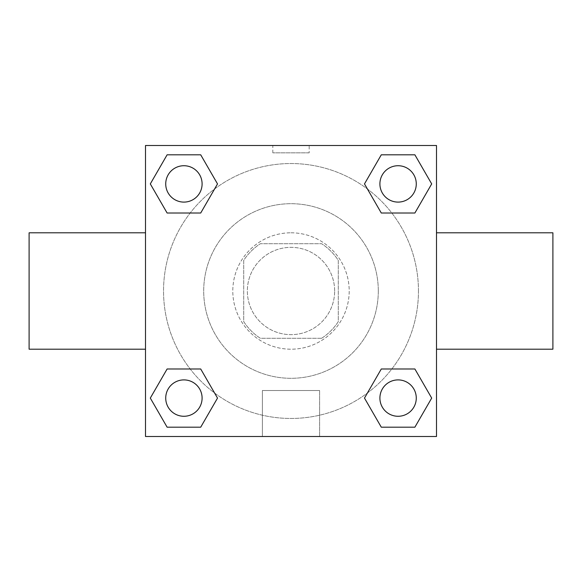 <?xml version="1.0" encoding="UTF-8"?>
<svg xmlns="http://www.w3.org/2000/svg" width="582" height="582" viewBox="0 0 582 582"><rect width="100%" height="100%" fill="white"/><g stroke="black" fill="none" stroke-linecap="round" stroke-linejoin="round"><path stroke-width="0.44" stroke-dasharray="2.91 2.18" d="M334.65 291A43.65 43.65 0 0 0 269.175 253.199A43.65 43.65 0 0 0 269.175 328.801A43.65 43.65 0 0 0 334.65 291A43.65 43.65 0 0 0 269.175 253.199A43.65 43.65 0 0 0 269.175 328.801A43.65 43.65 0 0 0 334.65 291M321.62 338.288L260.38 338.288A56.338 56.338 0 0 1 243.713 321.62L243.713 260.38A56.338 56.338 0 0 1 260.38 243.713L321.62 243.713A56.338 56.338 0 0 1 338.288 260.38L338.288 321.62A56.338 56.338 0 0 1 321.62 338.288L260.38 338.288A56.338 56.338 0 0 1 243.713 321.62L243.713 260.38A56.338 56.338 0 0 1 260.38 243.713L321.62 243.713A56.338 56.338 0 0 1 338.288 260.38L338.288 321.62A56.338 56.338 0 0 1 321.62 338.288M291 232.8A58.2 58.2 0 0 1 341.401 320.1A58.2 58.2 0 0 1 240.599 320.1A58.2 58.2 0 0 1 291 232.8A58.2 58.2 0 0 0 232.8 291A58.2 58.2 0 0 0 291 349.2A58.2 58.2 0 0 0 349.2 291A58.2 58.2 0 0 0 291 232.8M378.3 291A87.3 87.3 0 0 0 247.35 215.398A87.3 87.3 0 0 0 247.35 366.602A87.3 87.3 0 0 0 378.3 291A87.3 87.3 0 0 0 247.35 215.398A87.3 87.3 0 0 0 247.35 366.602A87.3 87.3 0 0 0 378.3 291M190.183 213.012L167.114 213.012L190.183 213.012L167.114 213.012L150.309 183.912L167.114 154.812L200.71 154.812L217.515 183.912L200.71 213.012M200.71 368.988L217.515 398.088L200.71 368.988L217.515 398.088L200.71 368.988L217.515 398.088L200.71 427.188L167.114 427.188L150.309 398.088L167.114 368.988L190.183 368.988M145.5 436.5L145.5 145.5L436.5 145.5L436.5 436.5L145.5 436.5L145.5 145.5L436.5 145.5L436.5 436.5L145.5 436.5L145.5 145.5L436.5 145.5L436.5 436.5L145.5 436.5M381.29 213.012L364.485 183.912L381.29 213.012L364.485 183.912L381.29 213.012L364.485 183.912L381.29 154.812L414.886 154.812L431.691 183.912L414.886 213.012L391.817 213.012M391.817 368.988L414.886 368.988L391.817 368.988L414.886 368.988L431.691 398.088L414.886 427.188L381.29 427.188L364.485 398.088L381.29 368.988M309.188 145.5L272.812 145.5L309.188 145.5L272.812 145.5L309.188 145.5L272.812 145.515L309.188 145.5L309.188 152.833L272.812 152.833L309.188 152.833M418.458 291A127.458 127.458 0 0 0 227.271 180.616A127.458 127.458 0 0 0 227.271 401.384A127.458 127.458 0 0 0 418.458 291A127.458 127.458 0 0 0 227.271 180.616A127.458 127.458 0 0 0 227.271 401.384A127.458 127.458 0 0 0 418.458 291M202.1 398.088A18.188 18.188 0 0 0 174.818 382.338A18.188 18.188 0 0 0 174.818 413.838A18.188 18.188 0 0 0 202.1 398.088A18.188 18.188 0 0 0 174.818 382.338A18.188 18.188 0 0 0 174.818 413.838A18.188 18.188 0 0 0 202.1 398.088A18.188 18.188 0 0 0 174.818 382.338A18.188 18.188 0 0 0 174.818 413.838A18.188 18.188 0 0 0 202.1 398.088A18.188 18.188 0 0 0 174.818 382.338A18.188 18.188 0 0 0 174.818 413.838A18.188 18.188 0 0 0 202.1 398.088A18.188 18.188 0 0 0 174.818 382.338A18.188 18.188 0 0 0 174.818 413.838A18.188 18.188 0 0 0 202.1 398.088M202.1 183.912A18.188 18.188 0 0 0 174.818 168.162A18.188 18.188 0 0 0 174.818 199.662A18.188 18.188 0 0 0 202.1 183.912A18.188 18.188 0 0 0 174.818 168.162A18.188 18.188 0 0 0 174.818 199.662A18.188 18.188 0 0 0 202.1 183.912A18.188 18.188 0 0 0 174.818 168.162A18.188 18.188 0 0 0 174.818 199.662A18.188 18.188 0 0 0 202.1 183.912A18.188 18.188 0 0 0 174.818 168.162A18.188 18.188 0 0 0 174.818 199.662A18.188 18.188 0 0 0 202.1 183.912A18.188 18.188 0 0 0 174.818 168.162A18.188 18.188 0 0 0 174.818 199.662A18.188 18.188 0 0 0 202.1 183.912M416.276 183.912A18.188 18.188 0 0 0 388.994 168.162A18.188 18.188 0 0 0 388.994 199.662A18.188 18.188 0 0 0 416.276 183.912A18.188 18.188 0 0 0 388.994 168.162A18.188 18.188 0 0 0 388.994 199.662A18.188 18.188 0 0 0 416.276 183.912A18.188 18.188 0 0 0 388.994 168.162A18.188 18.188 0 0 0 388.994 199.662A18.188 18.188 0 0 0 416.276 183.912A18.188 18.188 0 0 0 388.994 168.162A18.188 18.188 0 0 0 388.994 199.662A18.188 18.188 0 0 0 416.276 183.912A18.188 18.188 0 0 0 388.994 168.162A18.188 18.188 0 0 0 388.994 199.662A18.188 18.188 0 0 0 416.276 183.912M379.901 398.088A18.188 18.188 0 0 1 407.182 382.338A18.188 18.188 0 0 1 407.182 413.838A18.188 18.188 0 0 1 379.901 398.088A18.188 18.188 0 0 1 407.182 382.338A18.188 18.188 0 0 1 407.182 413.838A18.188 18.188 0 0 1 379.901 398.088M319.613 436.5L262.387 436.5L319.613 436.5L262.387 436.5L319.613 436.5L319.613 390.522L262.387 390.522L319.613 390.522L262.387 390.522L319.613 390.522L319.613 436.5M145.5 291L145.5 232.8L145.5 291M436.5 291L436.5 232.8L436.5 291M552.9 232.8L552.9 349.2M29.1 349.2L29.1 232.8M167.114 427.188L150.309 398.088L167.114 368.988L150.309 398.088L167.114 368.988L150.309 398.088L167.114 427.188L150.309 398.088L167.114 427.188L200.71 427.188L167.114 427.188M217.515 398.088L200.71 427.188L217.515 398.088M364.485 183.912L381.29 154.812L414.886 154.812L431.691 183.912L414.886 213.012L431.691 183.912L414.886 213.012L431.691 183.912L414.886 154.812L431.691 183.912L414.886 154.812L381.29 154.812L364.485 183.912M167.114 213.012L150.309 183.912L167.114 154.812L200.71 154.812L217.515 183.912L200.71 154.812L217.515 183.912L200.71 154.812L167.114 154.812L150.309 183.912L167.114 154.812L150.309 183.912L167.114 213.012M381.29 427.188L364.485 398.088L381.29 427.188L364.485 398.088L381.29 427.188L414.886 427.188L381.29 427.188M414.886 368.988L431.691 398.088L414.886 427.188L431.691 398.088L414.886 427.188L431.691 398.088L414.886 368.988M145.5 331.02L145.5 312.832L145.515 331.02M436.5 331.02L436.5 312.832L436.485 331.02M416.276 398.088A18.188 18.188 0 0 0 388.994 382.338A18.188 18.188 0 0 0 388.994 413.838A18.188 18.188 0 0 0 416.276 398.088A18.188 18.188 0 0 0 388.994 382.338A18.188 18.188 0 0 0 388.994 413.838A18.188 18.188 0 0 0 416.276 398.088A18.188 18.188 0 0 0 388.994 382.338A18.188 18.188 0 0 0 388.994 413.838A18.188 18.188 0 0 0 416.276 398.088M262.387 390.522L262.387 436.5L262.387 390.522M272.812 152.833L272.812 145.5"/><path stroke-width="0.87" d="M200.71 213.012L167.114 213.012L150.309 183.912L167.114 154.812L200.71 154.812L217.515 183.912L200.71 213.012L167.114 213.012L190.183 213.012M190.183 368.988L200.71 368.988L217.515 398.088L200.71 427.188L167.114 427.188L150.309 398.088L167.114 368.988L200.71 368.988M391.817 213.012L381.29 213.012L364.485 183.912L381.29 154.812L414.886 154.812L431.691 183.912L414.886 213.012L381.29 213.012M381.29 368.988L414.886 368.988L431.691 398.088L414.886 427.188L381.29 427.188L364.485 398.088L381.29 368.988L414.886 368.988L391.817 368.988M436.5 349.2L552.9 349.2L552.9 232.8L436.5 232.8M145.5 232.8L29.1 232.8L29.1 349.2L145.5 349.2M145.5 145.5L436.5 145.5L436.5 436.5L145.5 436.5L145.5 145.5M414.886 427.188L381.29 427.188L414.886 427.188M416.276 398.088A18.188 18.188 0 0 0 388.994 382.338A18.188 18.188 0 0 0 388.994 413.838A18.188 18.188 0 0 0 416.276 398.088M200.71 427.188L167.114 427.188L200.71 427.188M202.1 398.088A18.188 18.188 0 0 0 174.818 382.338A18.188 18.188 0 0 0 174.818 413.838A18.188 18.188 0 0 0 202.1 398.088M381.29 154.812L414.886 154.812L381.29 154.812M416.276 183.912A18.188 18.188 0 0 0 388.994 168.162A18.188 18.188 0 0 0 388.994 199.662A18.188 18.188 0 0 0 416.276 183.912M167.114 154.812L200.71 154.812L167.114 154.812M202.1 183.912A18.188 18.188 0 0 0 174.818 168.162A18.188 18.188 0 0 0 174.818 199.662A18.188 18.188 0 0 0 202.1 183.912"/></g></svg>

